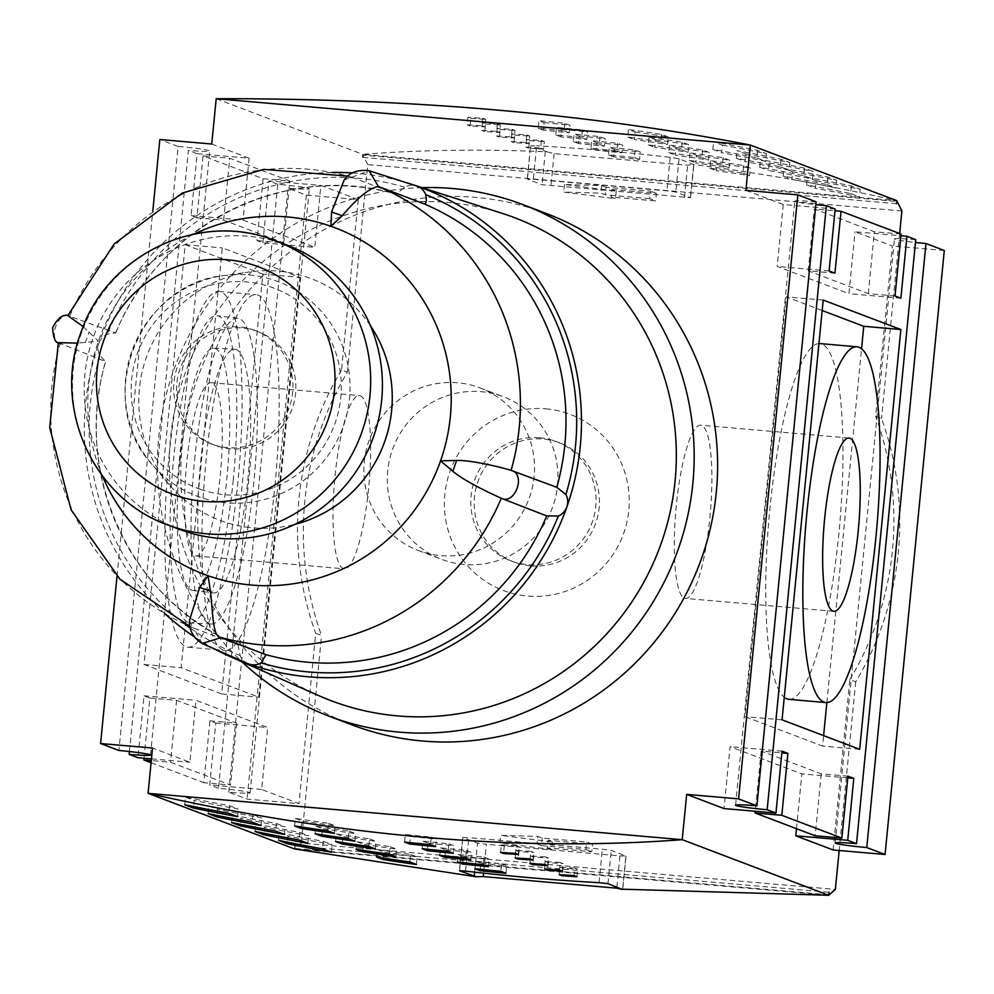 <?xml version="1.0" encoding="UTF-8"?>
<svg xmlns="http://www.w3.org/2000/svg" width="994" height="994" viewBox="0 0 994 994"><rect width="100%" height="100%" fill="white"/><g stroke="black" fill="none" stroke-linecap="round" stroke-linejoin="round"><path stroke-width="0.75" stroke-dasharray="4.97 3.73" d="M169.03 456.258A178.547 35.473 -85 0 1 218.866 291.441A178.547 35.473 -85 0 1 237.877 482.388A178.547 35.473 -85 0 1 188.028 647.206A178.547 35.473 -85 0 1 169.03 456.258M274.965 485.606A178.547 35.473 95 0 0 255.967 294.659A178.547 35.473 95 0 0 206.118 459.476A178.547 35.473 95 0 0 225.129 650.424A178.547 35.473 95 0 0 274.965 485.606M179.38 529.33A151.958 148.69 110.8 0 1 93.61 336.32A151.958 148.69 110.8 0 1 283.663 243.89A151.958 148.69 110.8 0 1 287.216 245.195M256.377 331.027A60.783 59.478 110.8 0 1 257.794 331.549A60.783 59.478 110.8 0 1 292.112 408.758A60.783 59.478 110.8 0 1 216.083 445.722A60.783 59.478 110.8 0 1 214.667 445.2A60.783 59.478 110.8 0 1 180.349 367.991A60.783 59.478 110.8 0 1 256.377 331.027M253.445 329.921A60.783 59.478 110.8 0 1 254.862 330.43A60.783 59.478 110.8 0 1 289.179 407.639A60.783 59.478 110.8 0 1 213.151 444.616A60.783 59.478 110.8 0 1 211.734 444.094A60.783 59.478 110.8 0 1 177.417 366.885A60.783 59.478 110.8 0 1 253.445 329.921M370.352 325.56A129.17 126.387 -69.2 0 0 308.326 277.624A129.17 126.387 -69.2 0 0 249.792 271.909A129.17 126.387 -69.2 0 0 146.23 357.741A129.17 126.387 -69.2 0 0 169.104 484.513A129.17 126.387 -69.2 0 0 222.718 521.353A129.17 126.387 -69.2 0 0 294.895 524.36M164.855 613.671A253.321 247.879 110.8 0 1 98.94 343.166A15.196 14.873 110.8 0 1 107.451 334.096L115.577 332.866L67.853 315.607M102.307 475.803A185.195 181.219 110.8 0 1 98.456 341.128A185.195 181.219 110.8 0 1 194.029 234.099M352.162 724.937A273.524 267.647 110.8 0 1 196.588 380.777A273.524 267.647 110.8 0 1 546.265 213.474M421.99 187.63A273.524 267.647 -69.2 0 0 173.155 371.88A273.524 267.647 -69.2 0 0 242.027 661.83M502.343 213.412A258.328 252.774 -69.2 0 0 184.25 375.682A258.328 252.774 -69.2 0 0 319.248 695.837M58.36 342.644L105.513 361.493L99.909 355.566A15.196 14.873 110.8 0 1 98.94 343.166A253.321 247.879 110.8 0 1 332.307 172.459M352.634 172.956A253.321 247.879 110.8 0 1 404.993 182.25M833.146 849.982L849.845 679.61L855.71 681.834A303.915 297.392 -69.2 0 0 898.29 552.763A303.915 297.392 -69.2 0 0 881.529 418.549L875.664 416.324L892.376 245.965L855.014 231.788L900.924 235.764M849.845 679.61A303.915 297.392 -69.2 0 0 892.438 550.539A303.915 297.392 -69.2 0 0 875.664 416.324M676.318 505.437A86.963 17.283 95 0 0 685.562 598.438A86.963 17.283 95 0 0 709.84 518.172A86.963 17.283 95 0 0 700.596 425.171A86.963 17.283 95 0 0 676.318 505.437M368.588 488.563A86.963 17.283 -85 0 1 344.309 568.829A86.963 17.283 -85 0 1 335.053 475.828A86.963 17.283 -85 0 1 359.343 395.562A86.963 17.283 -85 0 1 368.588 488.563M186.686 462.956A86.963 17.283 95 0 0 195.93 555.957A86.963 17.283 95 0 0 220.208 475.679A86.963 17.283 95 0 0 210.964 382.69A86.963 17.283 95 0 0 186.686 462.956M788.925 699.341A178.547 35.473 95 0 0 838.774 534.524A178.547 35.473 95 0 0 819.789 343.576M818.944 343.551A178.547 35.473 95 0 0 769.928 508.394A178.547 35.473 95 0 0 784.266 697.279M180.013 460.433A121.566 24.154 -85 0 1 213.785 348.198A121.566 24.154 -85 0 1 226.88 478.213A121.566 24.154 -85 0 1 192.774 590.411A121.566 24.154 -85 0 1 180.013 460.433M200.639 462.173A122.312 24.303 -85 0 1 234.621 349.254A122.312 24.303 -85 0 1 247.804 480.077A122.312 24.303 -85 0 1 213.474 592.958A122.312 24.303 -85 0 1 200.639 462.173M233.18 480.611A154.244 30.652 95 0 0 217.003 315.682A154.244 30.652 95 0 0 173.714 458.035A154.244 30.652 95 0 0 190.339 623.002A154.244 30.652 95 0 0 233.18 480.611M194.625 459.899A153.498 30.503 -85 0 1 237.703 318.229A153.498 30.503 -85 0 1 253.818 482.351A153.498 30.503 -85 0 1 211.163 624.058A153.498 30.503 -85 0 1 194.625 459.899M228.769 792.181L287.987 188.164A26.589 1.466 -174.4 0 0 309.333 188.81A26.589 1.466 -174.4 0 0 308.836 188.462A26.589 1.466 -174.4 0 0 277.736 184.263L218.518 788.292A26.589 1.466 5.6 0 1 249.606 792.479A26.589 1.466 5.6 0 1 250.103 792.827A26.589 1.466 5.6 0 1 228.769 792.181L247.071 799.126L299.008 803.637L261.658 789.46L267.721 727.546L195.955 700.31L189.879 762.212L152.529 748.035M129.444 751.514L188.388 150.355A26.589 1.466 -174.4 0 0 209.722 151.013A26.589 1.466 -174.4 0 0 209.225 150.666A26.589 1.466 -174.4 0 0 178.137 146.466L118.907 750.482M211.747 144.018L249.109 158.195L197.172 153.697L191.109 215.611L196.961 217.835L203.037 155.921L263.087 178.709L257.024 240.623L262.876 242.847L314.812 247.344L320.876 185.443L358.238 199.62L306.301 195.11L287.987 188.164M306.301 195.11L247.071 799.126M117.006 576.247L152.865 210.492M178.137 146.466L159.823 139.52M915.735 239.629A26.589 1.466 -174.4 0 0 894.401 238.97A26.589 1.466 -174.4 0 0 915.462 242.486M816.136 201.819A26.589 1.466 -174.4 0 0 794.79 201.173A26.589 1.466 -174.4 0 0 815.85 204.677M358.238 199.62L341.526 369.979L347.391 372.203A303.915 297.392 -69.2 0 0 321.571 635.489L315.707 633.265L299.008 803.637M347.391 372.203L367.743 164.631L363.071 155.126L896.737 201.434M901.881 210.977L367.743 164.631M899.669 233.528L881.529 418.549M855.71 681.834L839.172 850.504M828.747 894.774L295.094 848.466L301.219 843.061L835.358 889.406M301.219 843.061L321.571 635.489M822.187 310.526L786.117 296.833L744.953 716.624L822.597 746.084L823.616 735.622M826.859 702.584L861.537 348.857M859.686 749.302L822.597 746.084M782.054 719.842L744.953 716.624M823.206 300.051L786.117 296.833M143.981 758.236L149.883 698.024L144.018 695.8L137.955 757.714M197.172 153.697L188.388 150.355M262.876 242.847L268.952 180.933L320.876 185.443M277.736 184.263L268.952 180.933M218.518 788.292L209.722 784.949L215.797 723.036L209.933 720.812L203.869 782.725L230.571 785.049L170.521 762.249L151.299 760.584M151.088 762.696L203.869 782.725M262.851 274.158L185.219 244.698L144.055 664.489L221.687 693.949L262.851 274.158L299.94 277.376L222.308 247.916L181.144 667.707L258.775 697.167L299.94 277.376M221.687 693.949L258.775 697.167M144.055 664.489L181.144 667.707M185.219 244.698L222.308 247.916M592.548 844.179L586.696 841.955L542.177 838.091L537.791 836.426L500.603 835.345L552.428 841.993L548.042 840.315L592.548 844.179L591.815 851.734L547.296 847.87L548.042 840.315M547.296 847.87L551.695 849.535L552.428 841.993M551.695 849.535L499.858 842.9L500.603 835.345M499.858 842.9L537.046 843.981L537.791 836.426M537.046 843.981L541.444 845.645L542.177 838.091M541.444 845.645L585.951 849.51L586.696 841.955M585.951 849.51L591.815 851.734M835.171 209.051L783.247 204.54L777.171 266.454L848.951 293.69L855.014 231.788M783.247 204.54L745.885 190.363M834.96 273.188L808.259 270.865L868.309 293.665L895.022 295.976M900.875 298.2L848.951 293.69M829.108 270.964L777.171 266.454M796.492 828.685L801.86 773.891L730.093 746.656L724.017 808.557M847.77 777.867L801.86 773.891M782.017 751.153L730.093 746.656M847.932 776.165L821.23 773.854L761.168 751.066L781.856 752.856M761.168 751.066L755.266 811.278M821.23 773.854L815.155 835.768M901.086 234.062L874.385 231.751L814.322 208.951L835.01 210.753M868.309 293.665L874.385 231.751M808.259 270.865L814.322 208.951M191.109 215.611L243.033 220.109L314.812 247.344M249.109 158.195L243.033 220.109M216.195 98.717L362.673 154.319L362.375 157.338L363.071 155.126M144.018 695.8L195.955 700.31M151.461 758.882L189.879 762.212M149.883 698.024L176.584 700.335L236.647 723.135L209.933 720.812M215.797 723.036L267.721 727.546M261.658 789.46L209.722 784.949M295.094 848.466L294.858 845.919L294.559 848.938L828.698 895.283M236.647 723.135L230.571 785.049M176.584 700.335L170.521 762.249M257.024 240.623L283.725 242.934L223.675 220.146L196.961 217.835M263.087 178.709L289.801 181.032L229.738 158.232L203.037 155.921M223.675 220.146L229.738 158.232M283.725 242.934L289.801 181.032M649.765 198.676L605.259 194.812L600.861 193.147L563.673 192.066L615.51 198.713L611.111 197.036L655.63 200.9L649.765 198.676L650.511 191.134L605.992 187.27L605.259 194.812M605.992 187.27L601.594 185.605L564.418 184.511L616.243 191.159L611.857 189.494L611.111 197.036M611.857 189.494L656.363 193.358L655.63 200.9M616.243 191.159L615.51 198.713M564.418 184.511L563.673 192.066M601.594 185.605L600.861 193.147M656.363 193.358L650.511 191.134M944.3 250.463L892.376 245.965M533.368 179.255L666.899 190.836L675.783 192.041L690.581 197.694L542.065 184.722L527.267 179.069L533.368 179.255L536.648 145.783L530.672 145.932L547.135 151.833C483.631 148.976 422.139 149.796 362.673 154.319L896.812 200.664C827.418 184.971 759.615 172.919 693.39 164.519L679.039 158.804L670.18 157.363A2279.391 2230.399 -69.2 0 0 536.648 145.783M547.135 151.833L554.105 153.635L687.649 165.228L693.688 164.37L690.432 197.595M896.513 203.683L362.375 157.338M804.519 168.135L803.773 175.727A2271.787 2222.969 -69.2 0 0 759.727 167.154L760.46 159.562L769.257 162.904L768.511 170.483A2271.787 2222.969 110.8 0 1 812.558 179.069L813.303 171.465L804.519 168.135A2279.391 2230.399 -69.2 0 0 760.46 159.562M803.773 175.727L812.558 179.069M759.727 167.154L768.511 170.483M769.257 162.904A2279.391 2230.399 110.8 0 1 813.303 171.465M702.696 149.982L701.95 157.549A2271.787 2222.969 -69.2 0 0 668.763 152.629L669.509 145.074L676.094 147.572L675.348 155.139A2271.787 2222.969 110.8 0 1 708.536 160.059L709.281 152.492L702.696 149.982A2279.391 2230.399 -69.2 0 0 669.509 145.074M701.95 157.549L708.536 160.059M668.763 152.629L675.348 155.139M676.094 147.572A2279.391 2230.399 110.8 0 1 709.281 152.492M743.698 165.551L742.965 173.118A2271.787 2222.969 -69.2 0 0 709.778 168.197L710.524 160.643L717.109 163.14L716.363 170.707A2271.787 2222.969 110.8 0 1 749.551 175.615L750.296 168.048L743.698 165.551A2279.391 2230.399 -69.2 0 0 710.524 160.643M742.965 173.118L749.551 175.615M709.778 168.197L716.363 170.707M717.109 163.14A2279.391 2230.399 110.8 0 1 750.296 168.048M723.197 157.773L722.452 165.339A2271.787 2222.969 -69.2 0 0 689.264 160.419L690.01 152.852L696.608 155.362L695.862 162.917A2271.787 2222.969 110.8 0 1 729.049 167.837L729.782 160.27L723.197 157.773A2279.391 2230.399 -69.2 0 0 690.01 152.852M722.452 165.339L729.049 167.837M689.264 160.419L695.862 162.917M696.608 155.362A2279.391 2230.399 110.8 0 1 729.782 160.27M682.182 142.204L681.437 149.771A2271.787 2222.969 -69.2 0 0 648.25 144.851L648.995 137.296L655.593 139.794L654.847 147.348A2271.787 2222.969 110.8 0 1 688.034 152.268L688.78 144.702L682.182 142.204A2279.391 2230.399 -69.2 0 0 648.995 137.296M681.437 149.771L688.034 152.268M648.25 144.851L654.847 147.348M655.593 139.794A2279.391 2230.399 110.8 0 1 688.78 144.702M661.681 134.414L660.935 141.98A2271.787 2222.969 -69.2 0 0 627.748 137.073L628.494 129.506L635.079 132.016L634.334 139.57A2271.787 2222.969 110.8 0 1 667.521 144.49L668.266 136.923L661.681 134.414A2279.391 2230.399 -69.2 0 0 628.494 129.506M660.935 141.98L667.521 144.49M627.748 137.073L634.334 139.57M635.079 132.016A2279.391 2230.399 110.8 0 1 668.266 136.923M600.016 136.663L599.27 144.217A2271.787 2222.969 -69.2 0 0 573.339 141.583L574.085 134.041L579.216 135.979L578.471 143.534A2271.787 2222.969 110.8 0 1 604.402 146.168L605.135 138.613L600.016 136.663A2279.391 2230.399 -69.2 0 0 574.085 134.041M573.339 141.583L578.471 143.534M599.27 144.217L604.402 146.168M579.216 135.979A2279.391 2230.399 110.8 0 1 605.135 138.613M635.166 150.007L634.42 157.561A2271.787 2222.969 -69.2 0 0 608.502 154.927L609.235 147.385L614.367 149.324L613.621 156.878A2271.787 2222.969 110.8 0 1 639.552 159.5L640.298 151.958L635.166 150.007A2279.391 2230.399 -69.2 0 0 609.235 147.385M608.502 154.927L613.621 156.878M634.42 157.561L639.552 159.5M614.367 149.324A2279.391 2230.399 110.8 0 1 640.298 151.958M617.585 143.335L616.852 150.889A2271.787 2222.969 -69.2 0 0 590.921 148.255L591.666 140.713L596.785 142.651L596.052 150.206A2271.787 2222.969 110.8 0 1 621.971 152.827L622.716 145.286L617.585 143.335A2279.391 2230.399 -69.2 0 0 591.666 140.713M590.921 148.255L596.052 150.206M616.852 150.889L621.971 152.827M596.785 142.651A2279.391 2230.399 110.8 0 1 622.716 145.286M582.434 129.99L581.689 137.545A2271.787 2222.969 -69.2 0 0 555.77 134.923L556.503 127.369L561.635 129.307L560.889 136.861A2271.787 2222.969 110.8 0 1 586.82 139.495L587.566 131.941L582.434 129.99A2279.391 2230.399 -69.2 0 0 556.503 127.369M555.77 134.923L560.889 136.861M581.689 137.545L586.82 139.495M561.635 129.307A2279.391 2230.399 110.8 0 1 587.566 131.941M564.853 123.318L564.12 130.873A2271.787 2222.969 -69.2 0 0 538.189 128.251L538.934 120.696L544.053 122.647L543.32 130.189A2271.787 2222.969 110.8 0 1 569.239 132.823L569.984 125.269L564.853 123.318A2279.391 2230.399 -69.2 0 0 538.934 120.696M538.189 128.251L543.32 130.189M564.12 130.873L569.239 132.823M544.053 122.647A2279.391 2230.399 110.8 0 1 569.984 125.269M512.084 129.357L511.351 136.911A2271.787 2222.969 -69.2 0 0 496.478 135.979L497.211 128.425L500.144 129.531L499.41 137.085A2271.787 2222.969 110.8 0 1 514.271 138.017L515.016 130.475L512.084 129.357A2279.391 2230.399 -69.2 0 0 497.211 128.425M496.478 135.979L499.41 137.085M511.351 136.911L514.271 138.017M500.144 129.531A2279.391 2230.399 110.8 0 1 515.016 130.475M541.382 140.477L540.637 148.031A2271.787 2222.969 -69.2 0 0 525.776 147.1L526.509 139.545L529.442 140.651L528.696 148.205A2271.787 2222.969 110.8 0 1 543.569 149.137L544.314 141.583L541.382 140.477A2279.391 2230.399 -69.2 0 0 526.509 139.545M525.776 147.1L528.696 148.205M540.637 148.031L543.569 149.137M529.442 140.651A2279.391 2230.399 110.8 0 1 544.314 141.583M526.733 134.911L526 142.465A2271.787 2222.969 -69.2 0 0 511.127 141.533L511.86 133.979L514.793 135.097L514.047 142.651A2271.787 2222.969 110.8 0 1 528.92 143.583L529.665 136.029L526.733 134.911A2279.391 2230.399 -69.2 0 0 511.86 133.979M511.127 141.533L514.047 142.651M526 142.465L528.92 143.583M514.793 135.097A2279.391 2230.399 110.8 0 1 529.665 136.029M497.435 123.803L496.702 131.345A2271.787 2222.969 -69.2 0 0 481.829 130.413L482.562 122.858L485.494 123.977L484.761 131.531A2271.787 2222.969 110.8 0 1 499.634 132.463L500.367 124.909L497.435 123.803A2279.391 2230.399 -69.2 0 0 482.562 122.858M481.829 130.413L484.761 131.531M496.702 131.345L499.634 132.463M485.494 123.977A2279.391 2230.399 110.8 0 1 500.367 124.909M482.786 118.236L482.053 125.791A2271.787 2222.969 -69.2 0 0 467.18 124.859L467.925 117.304L470.845 118.41L470.112 125.965A2271.787 2222.969 110.8 0 1 484.985 126.909L485.718 119.355L482.786 118.236A2279.391 2230.399 -69.2 0 0 467.925 117.304M467.18 124.859L470.112 125.965M482.053 125.791L484.985 126.909M470.845 118.41A2279.391 2230.399 110.8 0 1 485.718 119.355M527.267 179.069L530.535 145.832L527.416 179.168M722.377 145.112A2279.391 2230.399 110.8 0 1 766.424 153.685L757.639 150.343A2279.391 2230.399 -69.2 0 0 713.593 141.782L722.377 145.112L721.632 152.691A2271.787 2222.969 110.8 0 1 765.691 161.276L766.424 153.685M792.69 171.8A2279.391 2230.399 110.8 0 1 836.737 180.361L827.952 177.031A2279.391 2230.399 -69.2 0 0 783.906 168.458L792.69 171.8L791.945 179.38A2271.787 2222.969 110.8 0 1 835.991 187.965L836.737 180.361M816.124 180.684A2279.391 2230.399 110.8 0 1 860.183 189.258L851.386 185.928A2279.391 2230.399 -69.2 0 0 807.339 177.354L816.124 180.684L815.378 188.276A2271.787 2222.969 110.8 0 1 859.437 196.862L860.183 189.258M745.811 154.008A2279.391 2230.399 110.8 0 1 789.87 162.569L781.073 159.239A2279.391 2230.399 -69.2 0 0 737.026 150.666L745.811 154.008L745.078 161.587A2271.787 2222.969 110.8 0 1 789.124 170.173L789.87 162.569M781.073 159.239L780.327 166.843A2271.787 2222.969 -69.2 0 0 736.281 158.257L737.026 150.666M780.327 166.843L789.124 170.173M736.281 158.257L745.078 161.587M851.386 185.928L850.64 193.519A2271.787 2222.969 -69.2 0 0 806.594 184.934L807.339 177.354M850.64 193.519L859.437 196.862M806.594 184.934L815.378 188.276M827.952 177.031L827.207 184.623A2271.787 2222.969 -69.2 0 0 783.16 176.037L783.906 168.458M827.207 184.623L835.991 187.965M783.16 176.037L791.945 179.38M757.639 150.343L756.894 157.947A2271.787 2222.969 -69.2 0 0 712.847 149.361L713.593 141.782M756.894 157.947L765.691 161.276M712.847 149.361L721.632 152.691M341.526 369.979A303.915 297.392 -69.2 0 0 315.707 633.265M465.527 871.092L468.808 837.631L462.856 837.544L477.505 843.098L486.389 844.304L483.569 873.142M616.876 887.021L619.921 855.884L486.389 844.304M619.921 855.884L625.885 855.971L611.235 850.417L602.352 849.211L468.808 837.631M294.858 845.919L828.996 892.252M231.59 822.535L232.335 814.931A2271.787 2222.969 -69.2 0 0 276.394 823.517L275.649 831.096M232.335 814.931L241.132 818.273L240.536 824.349M276.394 823.517L285.179 826.846A2271.787 2222.969 110.8 0 1 241.132 818.273M284.433 834.438L285.179 826.846M335.612 841.508L336.357 833.941A2271.787 2222.969 -69.2 0 0 369.544 838.861L368.799 846.428M336.357 833.941L342.955 836.451L342.346 842.552M369.544 838.861L376.13 841.371A2271.787 2222.969 110.8 0 1 342.955 836.451M375.397 848.926L376.13 841.371M376.627 857.076L377.372 849.51A2271.787 2222.969 -69.2 0 0 410.559 854.43L409.814 861.984M377.372 849.51L383.97 852.02L383.361 858.12M410.559 854.43L417.145 856.927A2271.787 2222.969 110.8 0 1 383.97 852.02M416.411 864.494L417.145 856.927M356.125 849.298L356.871 841.732A2271.787 2222.969 -69.2 0 0 390.046 846.652L389.313 854.206M356.871 841.732L363.456 844.229L362.86 850.33M390.046 846.652L396.643 849.149A2271.787 2222.969 110.8 0 1 363.456 844.229M395.898 856.704L396.643 849.149M315.11 833.73L315.856 826.163A2271.787 2222.969 -69.2 0 0 349.043 831.083L348.298 838.638M315.856 826.163L322.441 828.661L321.845 834.774M349.043 831.083L355.628 833.581A2271.787 2222.969 110.8 0 1 322.441 828.661M354.883 841.148L355.628 833.581M294.597 825.952L295.342 818.385A2271.787 2222.969 -69.2 0 0 328.529 823.293L327.784 830.86M295.342 818.385L301.94 820.882L301.344 826.983M328.529 823.293L335.127 825.803A2271.787 2222.969 110.8 0 1 301.94 820.882M334.382 833.357L335.127 825.803M439.758 855.387L440.504 847.832A2271.787 2222.969 -69.2 0 0 466.434 850.466L465.689 858.021M466.434 850.466L471.554 852.417A2271.787 2222.969 110.8 0 1 445.623 849.783L445.026 855.946M470.821 859.959L471.554 852.417M440.504 847.832L445.623 849.783M474.921 868.731L475.654 861.177A2271.787 2222.969 -69.2 0 0 501.585 863.811L500.839 871.353M501.585 863.811L506.704 865.749A2271.787 2222.969 110.8 0 1 480.785 863.127L480.177 869.29M505.971 873.304L506.704 865.749M475.654 861.177L480.785 863.127M457.339 862.059L458.072 854.505A2271.787 2222.969 -69.2 0 0 484.003 857.139L483.27 864.693M484.003 857.139L489.135 859.077A2271.787 2222.969 110.8 0 1 463.204 856.455L462.595 862.618M488.389 866.631L489.135 859.077M458.072 854.505L463.204 856.455M422.177 848.714L422.922 841.173A2271.787 2222.969 -69.2 0 0 448.853 843.794L448.108 851.349M448.853 843.794L453.972 845.745A2271.787 2222.969 110.8 0 1 428.054 843.111L427.445 849.274M453.239 853.287L453.972 845.745M422.922 841.173L428.054 843.111M404.608 842.042L405.341 834.5A2271.787 2222.969 -69.2 0 0 431.272 837.122L430.539 844.676M431.272 837.122L436.403 839.073A2271.787 2222.969 110.8 0 1 410.472 836.439L409.863 842.601M435.658 846.615L436.403 839.073M405.341 834.5L410.472 836.439M529.877 863.525L530.622 855.983A2271.787 2222.969 -69.2 0 0 545.495 856.915L544.749 864.469M545.495 856.915L548.427 858.021A2271.787 2222.969 110.8 0 1 533.554 857.089L532.896 863.724M547.682 865.575L548.427 858.021M530.622 855.983L533.554 857.089M559.175 874.645L559.92 867.091A2271.787 2222.969 -69.2 0 0 574.793 868.035L574.047 875.59M574.793 868.035L577.713 869.141A2271.787 2222.969 110.8 0 1 562.852 868.209L562.194 874.844M576.98 876.696L577.713 869.141M559.92 867.091L562.852 868.209M544.526 869.091L545.271 861.537A2271.787 2222.969 -69.2 0 0 560.144 862.469L559.398 870.023M560.144 862.469L563.076 863.587A2271.787 2222.969 110.8 0 1 548.203 862.655L547.545 869.29M562.331 871.142L563.076 863.587M545.271 861.537L548.203 862.655M515.227 857.971L515.973 850.417A2271.787 2222.969 -69.2 0 0 530.846 851.349L530.1 858.903M530.846 851.349L533.778 852.467A2271.787 2222.969 110.8 0 1 518.905 851.535L518.247 858.17M533.033 860.021L533.778 852.467M515.973 850.417L518.905 851.535M500.591 852.417L501.324 844.863A2271.787 2222.969 -69.2 0 0 516.197 845.795L515.451 853.349M516.197 845.795L519.129 846.9A2271.787 2222.969 110.8 0 1 504.256 845.969L503.61 852.616M518.383 854.455L519.129 846.9M501.324 844.863L504.256 845.969M208.156 813.639L208.902 806.035A2271.787 2222.969 -69.2 0 0 252.948 814.62L252.203 822.2M208.902 806.035L217.686 809.377L217.102 815.453M252.948 814.62L261.745 817.963A2271.787 2222.969 110.8 0 1 217.686 809.377M261 825.542L261.745 817.963M278.469 840.315L279.215 832.724A2271.787 2222.969 -69.2 0 0 323.261 841.309L322.516 848.888M279.215 832.724L287.999 836.053L287.403 842.129M323.261 841.309L332.046 844.639A2271.787 2222.969 110.8 0 1 287.999 836.053M331.313 852.218L332.046 844.639M255.036 831.431L255.781 823.827A2271.787 2222.969 -69.2 0 0 299.828 832.413L299.082 839.992M255.781 823.827L264.566 827.157L263.969 833.245M299.828 832.413L308.612 835.743A2271.787 2222.969 110.8 0 1 264.566 827.157M307.867 843.334L308.612 835.743M184.722 804.742L185.468 797.138A2271.787 2222.969 -69.2 0 0 229.515 805.724L228.769 813.316M185.468 797.138L194.252 800.481L193.656 806.556M229.515 805.724L238.299 809.066A2271.787 2222.969 110.8 0 1 194.252 800.481M237.566 816.646L238.299 809.066M214.866 649.107A253.321 247.879 110.8 0 1 194.066 636.632M115.751 332.953L115.577 332.866A239.33 234.186 110.8 0 1 230.931 210.02A239.33 234.186 110.8 0 1 396.295 194.141L396.333 194.153C286.943 161.09 159.09 224.234 115.751 332.953M247.891 663.644A15.196 14.873 110.8 0 1 240.138 655.543L237.976 644.845A239.33 234.186 110.8 0 1 105.513 361.493L105.699 361.555C71.531 473.479 131.879 602.476 237.988 644.845L192.625 627.649L189.456 620.504M83.21 326.616L98.456 341.128L77.582 343.104M344.023 180.324L350.783 176.845L396.295 194.141L404.645 187.22A15.196 14.873 110.8 0 1 416.498 185.94M539.643 437.745A63.827 62.448 110.8 0 1 556.068 441.498A63.827 62.448 110.8 0 1 594.325 515.078A63.827 62.448 110.8 0 1 527.205 564.592A63.827 62.448 110.8 0 1 510.779 560.84A63.827 62.448 110.8 0 1 472.51 487.259A63.827 62.448 110.8 0 1 539.643 437.745M545.979 408.82A94.219 92.194 110.8 0 1 628.792 510.431A94.219 92.194 110.8 0 1 527.628 596.065A94.219 92.194 110.8 0 1 444.815 494.465A94.219 92.194 110.8 0 1 545.979 408.82M530.585 565.872A63.827 62.448 110.8 0 1 514.159 562.119A63.827 62.448 110.8 0 1 475.89 488.539A63.827 62.448 110.8 0 1 543.022 439.025A63.827 62.448 110.8 0 1 559.448 442.777A63.827 62.448 110.8 0 1 597.717 516.358A63.827 62.448 110.8 0 1 530.585 565.872M364.301 461.837A86.963 85.086 110.8 0 1 480.065 387.908A86.963 85.086 110.8 0 1 534.113 476.573A86.963 85.086 110.8 0 1 418.362 550.502A86.963 85.086 110.8 0 1 364.301 461.837M557.547 485.47A86.963 85.086 -69.2 0 0 503.498 396.792A86.963 85.086 -69.2 0 0 387.735 470.734A86.963 85.086 -69.2 0 0 441.796 559.398A86.963 85.086 -69.2 0 0 557.547 485.47M271.946 239.442A151.958 148.69 -69.2 0 0 81.881 331.872A151.958 148.69 -69.2 0 0 167.663 524.894M131.655 351.814A114.658 112.185 -69.2 0 0 151.97 464.347A114.658 112.185 -69.2 0 0 199.545 497.05A114.658 112.185 -69.2 0 0 343.439 425.941A114.658 112.185 -69.2 0 0 275.549 280.706A114.658 112.185 -69.2 0 0 223.588 275.636A114.658 112.185 -69.2 0 0 131.655 351.814M200.738 489.421A107.091 104.792 110.8 0 1 137.321 353.752A107.091 104.792 110.8 0 1 271.722 287.341A107.091 104.792 110.8 0 1 335.14 422.997A107.091 104.792 110.8 0 1 200.738 489.421M69.841 315.93A239.33 234.186 110.8 0 1 185.344 192.724A239.33 234.186 110.8 0 1 351.081 176.944M684.481 197.508L687.649 165.228M554.105 153.635L550.949 185.928M679.039 158.804L675.783 192.041M670.18 157.363L666.899 190.836M545.321 151.498L542.065 184.722M474.66 872.148L477.505 843.098M459.613 870.632L462.856 837.544M622.617 889.208L625.885 855.971M607.968 883.641L611.235 850.417M599.071 882.684L602.352 849.211M60.883 344.185C47.165 340.06 57.416 310.873 70.711 316.216M85.322 342.681L89.137 331.81M99.909 355.566A248.45 243.12 -69.2 0 0 185.257 624.381M190.513 628.258A248.45 243.12 -69.2 0 0 240.138 655.543M404.645 187.22A248.45 243.12 -69.2 0 0 107.451 334.096M192.737 627.699A239.33 234.186 110.8 0 1 60.038 343.825M202.242 643.553L193.569 628.009M351.901 177.255L369.134 170.744M218.879 291.441L255.98 294.659M257.794 331.549L254.862 330.43M169.104 484.513L151.97 464.347C92.951 401.34 137.619 283.613 223.588 275.636L249.792 271.909M833.929 611.31L685.562 598.438M195.93 555.957L344.309 568.829M213.785 348.198L234.621 349.254M237.703 318.229L217.003 315.682M250.103 792.827L309.333 188.81M150.504 755.03L209.722 151.013M835.171 842.987L894.401 238.97M735.572 805.19L794.79 201.173M211.163 624.058L190.339 623.002M192.774 590.411L213.474 592.958M188.015 647.206L225.104 650.424M210.964 382.69L359.343 395.562M848.963 438.043L700.596 425.171M690.581 197.694L693.837 164.457M462.719 837.445L459.452 870.682M626.021 856.07L622.766 889.295M348.235 176.149L350.783 176.845M192.625 627.649L190.152 626.593M214.667 445.2L211.734 444.094M510.779 560.84L514.159 562.119M556.068 441.498L559.448 442.777M480.065 387.908L503.498 396.792M418.35 550.502L441.796 559.398"/><path stroke-width="1.49" d="M271.909 239.43L287.216 245.195A151.958 148.69 110.8 0 1 372.998 438.205A151.958 148.69 110.8 0 1 182.933 530.634A151.958 148.69 110.8 0 1 179.38 529.33L167.663 524.894A151.958 148.69 -69.2 0 0 171.216 526.186A151.958 148.69 -69.2 0 0 361.269 433.769A151.958 148.69 -69.2 0 0 275.5 240.747A151.958 148.69 -69.2 0 0 271.946 239.442C197.62 211.3 106.693 255.657 81.173 331.934C51.912 406.621 92.914 498.653 167.663 524.894M294.895 524.36A129.17 126.387 -69.2 0 0 384.815 441.249A129.17 126.387 -69.2 0 0 370.352 325.56M194.029 234.099A185.195 181.219 110.8 0 1 330.878 226.272A185.195 181.219 110.8 0 1 440.553 460.881A185.195 181.219 110.8 0 1 208.119 575.737A185.195 181.219 110.8 0 1 102.307 475.803M522.832 204.578L546.265 213.474A273.524 267.647 110.8 0 1 701.839 557.634A273.524 267.647 110.8 0 1 352.162 724.937L328.716 716.04A273.524 267.647 -69.2 0 0 678.393 548.738A273.524 267.647 -69.2 0 0 522.832 204.578A273.524 267.647 -69.2 0 0 421.99 187.63M242.027 661.83A273.524 267.647 -69.2 0 0 328.716 716.04M231.329 657.109L319.248 695.837A258.328 252.774 -69.2 0 0 661.432 542.712A258.328 252.774 -69.2 0 0 502.343 213.412L410.857 184.052A253.321 247.879 110.8 0 1 416.859 186.064A253.321 247.879 110.8 0 1 566.866 506.965A253.321 247.879 110.8 0 1 248.947 664.067A253.321 247.879 110.8 0 1 231.329 657.109A253.321 247.879 110.8 0 1 214.866 649.107M332.307 172.459A253.321 247.879 110.8 0 1 352.634 172.956M404.993 182.25A253.321 247.879 110.8 0 1 410.857 184.052M858.207 531.044A86.963 17.283 -85 0 1 833.929 611.31A86.963 17.283 -85 0 1 824.685 518.321A86.963 17.283 -85 0 1 848.963 438.043A86.963 17.283 -85 0 1 858.207 531.044M875.876 537.742A178.547 35.473 95 0 0 856.878 346.794A178.547 35.473 95 0 0 807.029 511.612A178.547 35.473 95 0 0 826.014 702.559A178.547 35.473 95 0 0 875.876 537.742M856.878 346.794L819.789 343.576A178.547 35.473 95 0 0 818.944 343.551M476.051 876.745L459.601 870.769L465.527 871.092A2279.391 2230.399 -69.2 0 0 599.071 882.684L607.968 883.641L622.319 889.431L616.765 888.164L483.221 876.584L476.051 876.745L294.559 848.938L148.081 793.336L152.529 748.035L100.593 743.537L118.907 750.482A26.589 1.466 5.6 0 1 149.995 754.682A26.589 1.466 5.6 0 1 150.504 755.03A26.589 1.466 5.6 0 1 129.158 754.371L129.444 751.514M815.85 204.677A26.589 1.466 -174.4 0 0 826.387 205.708L767.157 809.737A26.589 1.466 5.6 0 1 735.572 805.19A26.589 1.466 5.6 0 1 756.906 805.836L816.136 201.819L797.822 194.874L738.592 798.89L686.668 794.38L682.219 839.681L828.698 895.283L828.996 892.252L828.747 894.774M756.906 805.836L738.592 798.89M915.462 242.486A26.589 1.466 -174.4 0 0 925.986 243.518L866.768 847.534A26.589 1.466 5.6 0 1 835.171 842.987A26.589 1.466 5.6 0 1 856.517 843.645L915.735 239.629L906.95 236.286L900.875 298.2L895.022 295.976L901.086 234.062L841.036 211.275L834.96 273.188L829.108 270.964L835.171 209.051L826.387 205.708M686.668 794.38L724.017 808.557L775.954 813.067L782.017 751.153L787.882 753.377L781.806 815.291L841.868 838.079L847.932 776.165L853.796 778.389L847.72 840.303L795.796 835.805L833.146 849.982L885.07 854.48L866.768 847.534M885.07 854.48L944.3 250.463L925.986 243.518M100.593 743.537L117.006 576.247M152.865 210.492L159.823 139.52L211.747 144.018L216.195 98.717C412.175 98.356 590.212 113.801 750.333 145.062L216.195 98.717M148.081 793.336L682.219 839.681C517.837 852.044 339.786 836.6 148.081 793.336M896.737 201.434L896.513 203.683L896.812 200.664L750.333 145.062L745.885 190.363L797.822 194.874M897.209 201.471L901.881 210.977L899.669 233.528M839.172 850.504L835.358 889.406L829.232 894.811M861.537 348.857L863.749 326.293L822.187 310.526M823.616 735.622L826.859 702.584M784.266 697.279A178.547 35.473 95 0 0 788.925 699.341L826.014 702.559M900.85 329.511L859.686 749.302L782.054 719.842L823.206 300.051L900.85 329.511L863.749 326.293M151.461 758.882L137.955 757.714L129.158 754.371M143.981 758.236L143.807 759.938L151.088 762.696M856.517 843.645L847.72 840.303M775.954 813.067L767.157 809.737M900.924 235.764L906.95 236.286M795.796 835.805L796.492 828.685M853.796 778.389L847.77 777.867M781.856 752.856L787.882 753.377M841.868 838.079L815.155 835.768L755.105 812.968L781.806 815.291M755.266 811.278L755.105 812.968M835.01 210.753L841.036 211.275M151.299 760.584L143.807 759.938M622.617 889.208L828.698 895.283M231.59 822.535A2279.391 2230.399 -69.2 0 0 275.649 831.096L284.433 834.438A2279.391 2230.399 110.8 0 1 240.386 825.865L231.59 822.535M240.536 824.349L240.386 825.865M335.612 841.508A2279.391 2230.399 -69.2 0 0 368.799 846.428L375.397 848.926A2279.391 2230.399 110.8 0 1 342.209 844.018L335.612 841.508M342.346 842.552L342.209 844.018M376.627 857.076A2279.391 2230.399 -69.2 0 0 409.814 861.984L416.411 864.494A2279.391 2230.399 110.8 0 1 383.224 859.586L376.627 857.076M383.361 858.12L383.224 859.586M356.125 849.298A2279.391 2230.399 -69.2 0 0 389.313 854.206L395.898 856.704A2279.391 2230.399 110.8 0 1 362.711 851.796L356.125 849.298M362.86 850.33L362.711 851.796M315.11 833.73A2279.391 2230.399 -69.2 0 0 348.298 838.638L354.883 841.148A2279.391 2230.399 110.8 0 1 321.696 836.227L315.11 833.73M321.845 834.774L321.696 836.227M294.597 825.952A2279.391 2230.399 -69.2 0 0 327.784 830.86L334.382 833.357A2279.391 2230.399 110.8 0 1 301.194 828.449L294.597 825.952M301.344 826.983L301.194 828.449M439.758 855.387A2279.391 2230.399 -69.2 0 0 465.689 858.021L470.821 859.959A2279.391 2230.399 110.8 0 1 444.89 857.337L439.758 855.387M445.026 855.946L444.89 857.337M474.921 868.731A2279.391 2230.399 -69.2 0 0 500.839 871.353L505.971 873.304A2279.391 2230.399 110.8 0 1 480.04 870.682L474.921 868.731M480.177 869.29L480.04 870.682M457.339 862.059A2279.391 2230.399 -69.2 0 0 483.27 864.693L488.389 866.631A2279.391 2230.399 110.8 0 1 462.458 864.01L457.339 862.059M462.595 862.618L462.458 864.01M422.177 848.714A2279.391 2230.399 -69.2 0 0 448.108 851.349L453.239 853.287A2279.391 2230.399 110.8 0 1 427.308 850.665L422.177 848.714M427.445 849.274L427.308 850.665M404.608 842.042A2279.391 2230.399 -69.2 0 0 430.539 844.676L435.658 846.615A2279.391 2230.399 110.8 0 1 409.727 843.993L404.608 842.042M409.863 842.601L409.727 843.993M529.877 863.525A2279.391 2230.399 -69.2 0 0 544.749 864.469L547.682 865.575A2279.391 2230.399 110.8 0 1 532.809 864.643L529.877 863.525M532.896 863.724L532.809 864.643M559.175 874.645A2279.391 2230.399 -69.2 0 0 574.047 875.59L576.98 876.696A2279.391 2230.399 110.8 0 1 562.107 875.764L559.175 874.645M562.194 874.844L562.107 875.764M544.526 869.091A2279.391 2230.399 -69.2 0 0 559.398 870.023L562.331 871.142A2279.391 2230.399 110.8 0 1 547.458 870.197L544.526 869.091M547.545 869.29L547.458 870.197M515.227 857.971A2279.391 2230.399 -69.2 0 0 530.1 858.903L533.033 860.021A2279.391 2230.399 110.8 0 1 518.16 859.089L515.227 857.971M518.247 858.17L518.16 859.089M500.591 852.417A2279.391 2230.399 -69.2 0 0 515.451 853.349L518.383 854.455A2279.391 2230.399 110.8 0 1 503.511 853.523L500.591 852.417M503.61 852.616L503.511 853.523M237.566 816.646A2279.391 2230.399 110.8 0 1 193.507 808.072L184.722 804.742A2279.391 2230.399 -69.2 0 0 228.769 813.316L237.566 816.646M307.867 843.334A2279.391 2230.399 110.8 0 1 263.82 834.761L255.036 831.431A2279.391 2230.399 -69.2 0 0 299.082 839.992L307.867 843.334M331.313 852.218A2279.391 2230.399 110.8 0 1 287.254 843.657L278.469 840.315A2279.391 2230.399 -69.2 0 0 322.516 848.888L331.313 852.218M261 825.542A2279.391 2230.399 110.8 0 1 216.953 816.969L208.156 813.639A2279.391 2230.399 -69.2 0 0 252.203 822.2L261 825.542M217.102 815.453L216.953 816.969M287.403 842.129L287.254 843.657M263.969 833.245L263.82 834.761M193.656 806.556L193.507 808.072M194.066 636.632A253.321 247.879 110.8 0 1 164.855 613.671M378.391 186.499C369.867 187.704 357.815 197.446 342.234 215.723L330.878 226.272L331.586 211.995L344.023 180.324C349.18 172.571 357.542 169.378 369.134 170.744L378.391 186.499A239.33 234.186 110.8 0 1 511.09 470.373L556.777 487.296L565.897 494.565A15.196 14.873 110.8 0 1 558.355 516.035L546.725 515.936L501.287 498.267C496.578 496.043 467.776 483.457 452.817 471.318L440.553 460.881L456.631 460.446C473.256 460.036 506.207 468.708 511.09 470.373M369.134 170.744L416.498 185.94A15.196 14.873 110.8 0 1 425.668 194.588C426.836 200.477 426.389 203.608 424.326 203.956L379.286 186.847M77.582 343.104L58.36 342.644L49.7 427.495L71.096 509.847L119.976 579.216L190.152 626.593M348.235 176.149L263.832 169.378L182.349 193.035L114.148 243.977L67.853 315.607L83.21 326.616M261.161 662.911A15.196 14.873 110.8 0 1 247.891 663.644L202.242 643.553L220.941 637.589L266.007 654.661L261.161 662.911A248.45 243.12 -69.2 0 0 558.355 516.035M202.242 643.553C193.196 637.75 188.935 630.072 189.456 620.504L199.719 587.404L208.119 575.737L210.368 591.132C212.666 607.023 212.356 636.62 220.047 637.253L220.941 637.589M175.429 495.285A121.566 118.957 110.8 0 1 103.451 341.29A121.566 118.957 110.8 0 1 256.005 265.895A121.566 118.957 110.8 0 1 327.995 419.89A121.566 118.957 110.8 0 1 175.429 495.285M483.569 873.142L483.221 876.584M474.25 876.335L474.66 872.148M616.765 888.164L616.876 887.021M424.326 203.956A239.33 234.186 110.8 0 1 556.777 487.296M565.897 494.565A248.45 243.12 -69.2 0 0 425.668 194.588M185.257 624.381A248.45 243.12 -69.2 0 0 190.513 628.258M546.725 515.936A239.33 234.186 110.8 0 1 266.007 654.661M501.287 498.267A239.33 234.186 110.8 0 1 220.047 637.253M210.368 591.132L199.719 587.404M511.96 470.659C525.627 474.759 515.364 503.958 502.132 498.64M456.631 460.446L452.817 471.318M331.586 211.995L342.234 215.723M58.696 343.079C55.266 342.831 53.254 337.724 52.632 327.759C57.59 318.179 62.746 314.104 68.114 315.533"/></g></svg>
